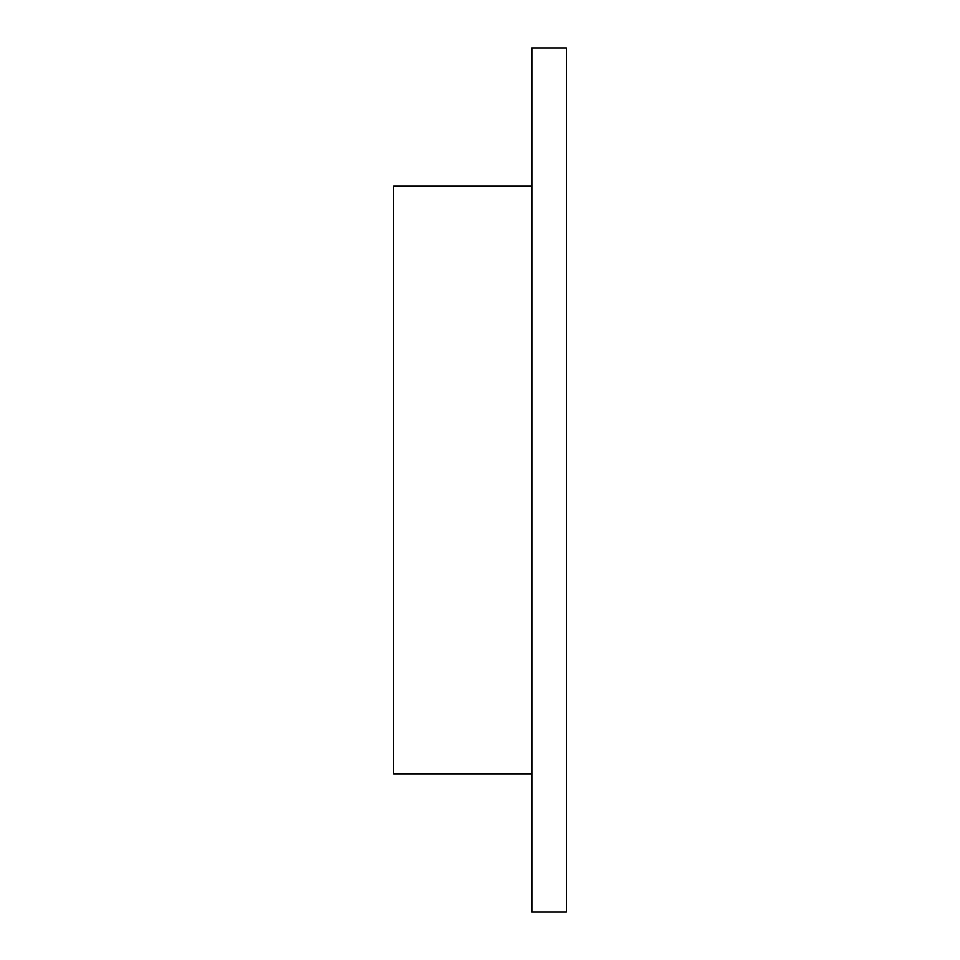 <?xml version="1.0" encoding="UTF-8"?>
<svg xmlns="http://www.w3.org/2000/svg" width="960" height="960" viewBox="0 0 960 960"><rect width="100%" height="100%" fill="white"/><g stroke="black" fill="none" stroke-linecap="round" stroke-linejoin="round"><path stroke-width="1.44" d="M531.84 912L566.4 912L566.4 48L531.84 48L531.84 912M531.84 186.24L393.6 186.24L393.6 773.76L531.84 773.76"/></g></svg>
